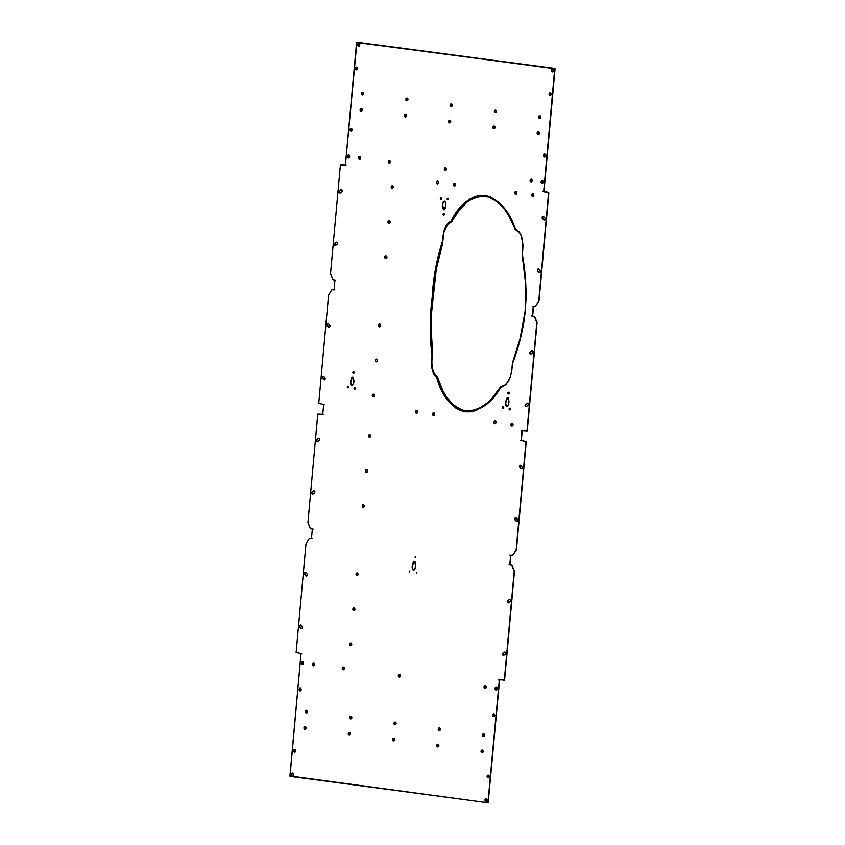 <?xml version="1.0" encoding="UTF-8"?>
<svg xmlns="http://www.w3.org/2000/svg" width="845" height="845" viewBox="0 0 845 845"><rect width="100%" height="100%" fill="white"/><g stroke="black" fill="none" stroke-linecap="round" stroke-linejoin="round"><path stroke-width="1.27" d="M415.265 556.464L415.149 557.7L415.265 556.464M409.751 570.935L409.645 572.171L409.751 570.935M416.5 572.382L416.384 573.618L416.5 572.382M413.522 570.037L412.508 569.076L412.17 567.027L413.163 562.516L414.23 561.524L415.212 561.988L415.666 566.129C415.265 568.653 414.515 569.952 413.385 570.016L413.659 570.026M357.171 572.899A1.394 1.088 91.5 0 1 356.917 575.667L355.967 574.146L357.171 572.899L358.122 574.431L356.917 575.667A1.394 1.088 91.5 0 1 357.171 572.899M353.992 607.925A1.394 1.088 91.5 0 1 353.738 610.692L352.787 609.171L353.992 607.925L354.942 609.456L353.738 610.692A1.394 1.088 91.5 0 1 353.992 607.925M350.812 642.95A1.394 1.088 91.5 0 1 350.559 645.717L349.608 644.186L350.812 642.95L351.763 644.471L350.559 645.717A1.394 1.088 91.5 0 1 350.812 642.95M502.585 654.685A1.236 0.961 91.5 0 1 503.007 653.016L503.271 653.027A1.236 0.961 -88.5 0 0 502.849 654.695L502.712 653.322L504.708 651.991L505.637 652.646L505.511 654.019L502.817 655.065L502.976 653.333L504.349 652.129A1.236 0.961 91.5 0 1 505.215 654.315L503.873 655.213A1.236 0.961 91.5 0 1 502.585 654.685M507.349 602.158A1.236 0.961 91.5 0 1 507.782 600.489L508.046 600.489A1.236 0.961 -88.5 0 0 507.613 602.158L507.486 600.784L509.482 599.454L510.412 600.119L510.285 601.482L508.289 602.812L507.349 602.158L509.112 599.591A1.236 0.961 91.5 0 1 509.989 601.788L508.648 602.675A1.236 0.961 91.5 0 1 507.349 602.158M305.446 572.403A1.236 0.961 -88.5 0 0 304.918 574.579L304.654 574.579A1.236 0.961 91.5 0 1 305.901 572.667L307.284 574.262L307.168 575.625L306.133 576.026L304.654 574.579L304.358 573.259L305.193 572.392L307.052 573.892A1.236 0.961 91.5 0 1 305.805 575.804L304.58 573.744L305.098 572.54M300.672 624.93A1.236 0.961 -88.5 0 0 300.155 627.117L299.89 627.106A1.236 0.961 91.5 0 1 301.126 625.194L302.616 627.254L302.098 628.469L301.031 628.331L299.658 626.736L299.774 625.374L300.799 624.973L302.278 626.42A1.236 0.961 91.5 0 1 301.031 628.331L299.817 626.282L300.334 625.068M399.241 677.194L398.301 675.683L399.484 674.458A1.373 1.067 91.5 0 1 399.241 677.194A1.373 1.067 91.5 0 1 399.484 674.458L400.424 675.968L399.241 677.194M343.197 669.768L342.257 668.258L343.44 667.032A1.373 1.067 91.5 0 1 343.197 669.768A1.373 1.067 91.5 0 1 343.44 667.032L344.38 668.543L343.197 669.768M496.015 690.016L495.075 688.506L496.258 687.281A1.373 1.067 91.5 0 1 496.015 690.016A1.373 1.067 91.5 0 1 496.258 687.281L497.198 688.791L496.015 690.016M313.495 665.839L312.565 664.328L313.748 663.103A1.373 1.067 91.5 0 1 313.495 665.839A1.373 1.067 91.5 0 1 313.748 663.103L314.689 664.614L313.495 665.839M302.637 664.381L302.468 664.371A1.373 1.067 91.5 0 1 302.711 661.646L303.651 663.145L302.468 664.371L301.528 662.86L302.711 661.646A1.373 1.067 91.5 0 1 302.468 664.371L302.647 664.381A1.373 1.067 -88.5 0 1 302.763 661.646M484.977 688.559L484.037 687.048L485.231 685.823A1.373 1.067 91.5 0 1 484.977 688.559A1.373 1.067 91.5 0 1 485.231 685.823L486.16 687.334L484.977 688.559M304.908 729.288L303.968 727.777L305.161 726.552A1.373 1.067 91.5 0 1 304.908 729.288A1.373 1.067 91.5 0 1 305.161 726.552L306.101 728.063L304.908 729.288M349.175 735.15L348.235 733.64L349.429 732.414A1.373 1.067 91.5 0 1 349.175 735.15A1.373 1.067 91.5 0 1 349.429 732.414L350.369 733.925L349.175 735.15M393.443 741.012L392.502 739.512L393.696 738.276A1.373 1.067 91.5 0 1 393.443 741.012A1.373 1.067 91.5 0 1 393.696 738.276L394.636 739.787L393.443 741.012M482.146 752.747L481.977 752.747A1.373 1.067 91.5 0 1 482.22 750.011L483.16 751.522L481.977 752.747L481.037 751.237L482.22 750.011A1.373 1.067 91.5 0 1 481.977 752.747L482.157 752.747A1.373 1.067 -88.5 0 1 482.273 750.022M437.71 746.885L436.77 745.374L437.953 744.149A1.373 1.067 91.5 0 1 437.71 746.885A1.373 1.067 91.5 0 1 437.953 744.149L438.893 745.66L437.71 746.885M306.386 713.053L305.446 711.543L306.629 710.318A1.373 1.067 91.5 0 1 306.386 713.053A1.373 1.067 91.5 0 1 306.629 710.318L307.569 711.828L306.386 713.053M350.654 718.915L349.714 717.405L350.897 716.18A1.373 1.067 91.5 0 1 350.654 718.915A1.373 1.067 91.5 0 1 350.897 716.18L351.837 717.69L350.654 718.915M394.921 724.788L393.981 723.278L395.164 722.053A1.373 1.067 91.5 0 1 394.921 724.788A1.373 1.067 91.5 0 1 395.164 722.053L396.104 723.552L394.921 724.788M439.178 730.65L438.249 729.14L439.432 727.915A1.373 1.067 91.5 0 1 439.178 730.65A1.373 1.067 91.5 0 1 439.432 727.915L440.372 729.425L439.178 730.65M483.446 736.513L482.506 735.002L483.699 733.777A1.373 1.067 91.5 0 1 483.446 736.513A1.373 1.067 91.5 0 1 483.699 733.777L484.639 735.287L483.446 736.513M488.03 777.854L487.1 776.344L488.283 775.118A1.373 1.067 91.5 0 1 488.03 777.854A1.373 1.067 91.5 0 1 488.283 775.118L489.223 776.629L488.03 777.854M493.596 716.56L492.667 715.06L493.85 713.835A1.373 1.067 91.5 0 1 493.596 716.56A1.373 1.067 91.5 0 1 493.85 713.835L494.79 715.335L493.596 716.56M300.059 690.914L299.119 689.414L300.302 688.189A1.373 1.067 91.5 0 1 300.059 690.914A1.373 1.067 91.5 0 1 300.302 688.189L301.242 689.689L300.059 690.914M294.662 752.208L294.493 752.208A1.373 1.067 91.5 0 1 294.736 749.473L295.676 750.983L294.493 752.208L293.553 750.698L294.736 749.473A1.373 1.067 91.5 0 1 294.493 752.208L294.673 752.208A1.373 1.067 -88.5 0 1 294.789 749.483M486.139 798.694A1.373 1.067 91.5 0 1 485.896 801.419L484.956 799.919L486.139 798.694L487.079 800.194L485.896 801.419A1.373 1.067 91.5 0 1 486.139 798.694M292.602 773.048A1.373 1.067 91.5 0 1 292.349 775.773L291.409 774.273L292.602 773.048L293.532 774.548L292.349 775.773A1.373 1.067 91.5 0 1 292.602 773.048M508.458 381.127L505.173 384.897L500.652 386.767L492.212 398.069L487.797 402.495L478.777 408.695L469.767 411.177L465.373 410.997L456.976 407.797L453.057 404.808L445.949 396.168L442.822 390.612L437.552 377.229L434.087 373.289L432.313 368.293L431.732 360.963L432.608 353.559L431.066 326.793L431.573 312.692L436.284 269.301L442.6 243.571L442.41 239.441L442.6 243.571L443.847 232.407L447.575 224.696L451.674 221.77L459.215 210.088L467.454 201.733L471.753 198.902L480.509 196.072L489.213 197.054L493.448 198.987L501.507 205.61L505.257 210.257L508.774 215.728L514.985 228.984L520.34 233.748L518.819 231.34L521.101 235.216L522.907 244.152L522.305 254.292L525.273 276.769L525.632 309.988L521.935 331.853L516.073 353.622L512.334 364.026L511.785 370.786L510.179 377.187L506.313 384.211L500.779 387.306L493.691 397.044L485.389 405.156L475.872 410.554L470.781 411.779L465.563 411.79L460.483 410.49L455.708 407.966L447.523 399.938L441.322 389.46L436.791 377.599L432.82 371.906L431.668 367.226L432.038 356.981L431.827 364.797L433.168 371.282L431.468 365.42L432.006 355.428L430.232 326.666L430.77 312.185L435.45 269.228L442.347 241.659L443.604 231.762L446.086 225.784L448.441 222.879L450.987 221.263L457.557 210.849L465.5 202.24L470.052 198.924L474.922 196.568L480.044 195.343L485.252 195.417L490.301 196.79L499.437 202.832L503.377 207.088L510 217.144L515.186 228.541L520.045 233.009L521.957 237.867L522.981 245.842L522.316 256.077L525.241 280.72L525.484 306.714M437.541 181.136A1.394 1.088 91.5 0 1 437.287 183.914L436.337 182.383L437.541 181.136L438.492 182.668L437.287 183.914A1.394 1.088 91.5 0 1 437.541 181.136L437.541 181.136M454.568 183.397A1.394 1.088 91.5 0 1 454.314 186.164L453.364 184.632L454.568 183.397L455.518 184.918L454.314 186.164A1.394 1.088 91.5 0 1 454.568 183.397L454.568 183.397M515.904 191.519A1.394 1.088 91.5 0 1 515.661 194.297L514.7 192.766L515.904 191.519L516.865 193.051L515.661 194.297A1.394 1.088 91.5 0 1 515.904 191.519L515.904 191.519M532.931 193.78A1.394 1.088 91.5 0 1 532.677 196.547L531.727 195.026L532.931 193.78L533.882 195.311L532.677 196.547A1.394 1.088 91.5 0 1 532.931 193.78L532.931 193.78M443.847 213.436A0.856 0.665 91.5 0 1 443.688 215.148L443.107 214.207L443.847 213.436L444.438 214.376L443.688 215.148A0.856 0.665 91.5 0 1 443.847 213.436L443.847 213.436M447.913 198.216A0.856 0.665 91.5 0 1 447.755 199.927L447.163 198.987L447.913 198.216L448.494 199.166L447.755 199.927A0.856 0.665 91.5 0 1 447.913 198.216L447.913 198.216M441.069 197.867A0.856 0.665 91.5 0 1 440.91 199.578L440.319 198.638L441.069 197.867L441.65 198.807L440.91 199.578A0.856 0.665 91.5 0 1 441.069 197.867M444.216 209.813L443.012 208.462L442.431 205.409C442.579 202.842 443.202 201.437 444.312 201.184L445.516 202.536L445.843 205.578L445.262 208.588L443.952 209.803L442.748 208.451L442.431 205.409L443.002 202.409L444.312 201.184C445.399 201.543 445.906 203.011 445.843 205.578L443.952 209.803L442.431 205.409L443.266 202.409L444.576 201.194C443.477 201.448 442.843 202.853 442.695 205.419L444.111 209.792M392.323 185.784A1.394 1.088 91.5 0 1 392.069 188.551L391.119 187.02L392.323 185.784L393.274 187.305L392.069 188.551A1.394 1.088 91.5 0 1 392.323 185.784L392.323 185.784M389.144 220.798A1.394 1.088 91.5 0 1 388.89 223.576L387.939 222.045L389.144 220.798L390.094 222.33L388.89 223.576A1.394 1.088 91.5 0 1 389.144 220.798L389.144 220.798M385.711 258.602A1.394 1.088 91.5 0 1 385.964 255.824L386.915 257.355L385.711 258.602L384.76 257.07L385.964 255.824A1.394 1.088 91.5 0 1 385.711 258.602M539.807 272.608L537.684 271.108A1.236 0.961 91.5 0 1 538.93 269.196L540.42 271.256L539.902 272.46L538.835 272.333L537.452 270.727L537.568 269.365L538.603 268.963L540.082 270.421A1.236 0.961 91.5 0 1 538.835 272.333L537.684 271.108L538.128 269.069M538.476 268.932A1.236 0.961 -88.5 0 0 537.948 271.108L539.099 272.333A1.236 0.961 -88.5 0 0 539.554 272.597M544.571 220.08L542.458 218.57A1.236 0.961 91.5 0 1 543.705 216.658L545.078 218.253L544.962 219.626L543.937 220.017L542.458 218.57L542.163 217.26L542.997 216.383L544.845 217.883A1.236 0.961 91.5 0 1 543.61 219.795L542.458 218.57L542.902 216.531M543.24 216.394A1.236 0.961 -88.5 0 0 542.722 218.58L543.874 219.806A1.236 0.961 -88.5 0 0 544.328 220.07M445.252 170.532L444.312 169.021L445.495 167.796A1.373 1.067 91.5 0 1 445.252 170.532A1.373 1.067 91.5 0 1 445.495 167.796L446.435 169.306L445.252 170.532M389.196 163.106L388.256 161.596L389.45 160.37A1.373 1.067 91.5 0 1 389.196 163.106A1.373 1.067 91.5 0 1 389.45 160.37L390.39 161.881L389.196 163.106M530.987 181.886L530.047 180.386L531.23 179.161A1.373 1.067 91.5 0 1 530.987 181.886A1.373 1.067 91.5 0 1 531.23 179.161L532.17 180.661L530.987 181.886M542.015 183.354L541.085 181.844L542.268 180.619A1.373 1.067 91.5 0 1 542.015 183.354A1.373 1.067 91.5 0 1 542.268 180.619L543.208 182.129L542.015 183.354M348.478 157.709L347.538 156.198L348.721 154.973A1.373 1.067 91.5 0 1 348.478 157.709A1.373 1.067 91.5 0 1 348.721 154.973L349.661 156.483L348.478 157.709M359.505 159.166L358.565 157.666L359.759 156.441A1.373 1.067 91.5 0 1 359.505 159.166A1.373 1.067 91.5 0 1 359.759 156.441L360.699 157.941L359.505 159.166M342.151 190.305A1.236 0.961 91.5 0 1 341.729 191.973L340.028 192.998L339.099 192.343L339.225 190.981L340.862 189.776L341.919 189.924L342.204 191.245L340.387 192.871A1.236 0.961 91.5 0 1 339.521 190.674L340.862 189.776A1.236 0.961 91.5 0 1 342.151 190.305L342.151 190.305M335.518 245.546L334.536 243.941L336.088 242.314A1.236 0.961 91.5 0 1 337.387 242.842L337.387 242.842A1.236 0.961 91.5 0 1 336.954 244.511L335.254 245.536L334.324 244.881L334.451 243.508L336.088 242.314L337.155 242.462L337.44 243.782L335.623 245.399A1.236 0.961 91.5 0 1 334.747 243.212L336.711 242.188M362.516 94.978L361.575 93.468L362.758 92.242A1.373 1.067 91.5 0 1 362.516 94.978A1.373 1.067 91.5 0 1 362.758 92.242L363.699 93.753L362.516 94.978M406.772 100.851L405.832 99.34L407.026 98.115A1.373 1.067 91.5 0 1 406.772 100.851A1.373 1.067 91.5 0 1 407.026 98.115L407.966 99.615L406.772 100.851M451.04 106.713L450.1 105.202L451.293 103.977A1.373 1.067 91.5 0 1 451.04 106.713A1.373 1.067 91.5 0 1 451.293 103.977L452.233 105.488L451.04 106.713M539.575 118.448L538.635 116.937L539.828 115.712A1.373 1.067 91.5 0 1 539.575 118.448A1.373 1.067 91.5 0 1 539.828 115.712L540.758 117.212L539.575 118.448M495.307 112.575L494.367 111.065L495.561 109.839A1.373 1.067 91.5 0 1 495.307 112.575A1.373 1.067 91.5 0 1 495.561 109.839L496.501 111.35L495.307 112.575M361.037 111.213L360.097 109.702L361.29 108.477A1.373 1.067 91.5 0 1 361.037 111.213A1.373 1.067 91.5 0 1 361.29 108.477L362.23 109.987L361.037 111.213M405.304 117.085L404.364 115.575L405.547 114.339A1.373 1.067 91.5 0 1 405.304 117.085A1.373 1.067 91.5 0 1 405.547 114.339L406.487 115.849L405.304 117.085M449.572 122.947L448.632 121.437L449.815 120.212A1.373 1.067 91.5 0 1 449.572 122.947A1.373 1.067 91.5 0 1 449.815 120.212L450.755 121.722L449.572 122.947M493.839 128.81L492.899 127.299L494.082 126.074A1.373 1.067 91.5 0 1 493.839 128.81A1.373 1.067 91.5 0 1 494.082 126.074L495.022 127.584L493.839 128.81M538.096 134.672L537.156 133.172L538.349 131.936A1.373 1.067 91.5 0 1 538.096 134.672A1.373 1.067 91.5 0 1 538.349 131.936L539.29 133.447L538.096 134.672M544.433 156.811L543.493 155.3L544.676 154.075A1.373 1.067 91.5 0 1 544.433 156.811A1.373 1.067 91.5 0 1 544.676 154.075L545.616 155.586L544.433 156.811M356.453 69.871L355.513 68.36L356.696 67.135A1.373 1.067 91.5 0 1 356.453 69.871A1.373 1.067 91.5 0 1 356.696 67.135L357.636 68.646L356.453 69.871M350.886 131.165L349.946 129.655L351.14 128.429A1.373 1.067 91.5 0 1 350.886 131.165A1.373 1.067 91.5 0 1 351.14 128.429L352.069 129.94L350.886 131.165M550 95.517L549.06 94.006L550.243 92.781A1.373 1.067 91.5 0 1 550 95.517A1.373 1.067 91.5 0 1 550.243 92.781L551.183 94.291L550 95.517M358.84 43.57A1.373 1.067 91.5 0 1 358.597 46.306L357.657 44.796L358.84 43.57L359.78 45.081L358.597 46.306A1.373 1.067 91.5 0 1 358.84 43.57A1.373 1.067 -88.5 0 0 358.808 46.306M552.387 69.216A1.373 1.067 91.5 0 1 552.134 71.941L551.193 70.441L552.387 69.216L553.327 70.726L552.134 71.941A1.373 1.067 91.5 0 1 552.387 69.216M416.722 410.48A1.394 1.088 91.5 0 1 416.469 413.247L415.518 411.716L416.722 410.48L417.673 412.001L416.469 413.247A1.394 1.088 91.5 0 1 416.722 410.48L416.722 410.48M433.749 412.73A1.394 1.088 91.5 0 1 433.496 415.508L432.545 413.976L433.749 412.73L434.7 414.261L433.496 415.508A1.394 1.088 91.5 0 1 433.749 412.73L433.749 412.73M495.085 420.863A1.394 1.088 91.5 0 1 494.832 423.63L493.881 422.099L495.085 420.863L496.036 422.394L494.832 423.63A1.394 1.088 91.5 0 1 495.085 420.863L495.085 420.863M512.112 423.113A1.394 1.088 91.5 0 1 511.859 425.891L510.908 424.359L512.112 423.113L513.063 424.644L511.859 425.891A1.394 1.088 91.5 0 1 512.112 423.113L512.112 423.113M508.616 392.27A0.856 0.665 91.5 0 1 508.458 393.981L507.877 393.031L508.616 392.27L509.208 393.21L508.458 393.981A0.856 0.665 91.5 0 1 508.616 392.27L508.616 392.27M503.113 406.73A0.856 0.665 91.5 0 1 502.955 408.441L502.363 407.501L503.113 406.73L503.694 407.681L502.955 408.441A0.856 0.665 91.5 0 1 503.113 406.73L503.113 406.73M509.852 408.188A0.856 0.665 91.5 0 1 509.704 409.899L509.112 408.948L509.852 408.188L510.443 409.128L509.704 409.899A0.856 0.665 91.5 0 1 509.852 408.188M353.559 371.715A0.856 0.665 91.5 0 1 353.4 373.427L352.809 372.487L353.559 371.715L354.139 372.666L353.4 373.427A0.856 0.665 91.5 0 1 353.559 371.715L353.559 371.715M348.045 386.186A0.856 0.665 91.5 0 1 347.887 387.897L347.306 386.957L348.045 386.186L348.636 387.137L347.887 387.897A0.856 0.665 91.5 0 1 348.045 386.186L348.045 386.186M354.794 387.633A0.856 0.665 91.5 0 1 354.636 389.344L354.055 388.404L354.794 387.633L355.386 388.584L354.636 389.344A0.856 0.665 91.5 0 1 354.794 387.633M506.863 406.075L505.5 403.065L506.504 398.555L507.56 397.562L508.542 398.027L508.996 402.167C508.605 404.692 507.845 405.991 506.725 406.054L505.923 404.533M351.795 385.531L350.781 384.57L350.443 382.51L351.435 378L352.502 377.018L353.485 377.483L353.939 381.623C353.537 384.148 352.777 385.436 351.657 385.51L350.844 380.905L351.7 378.011L353.125 377.007M379.764 324.058A1.394 1.088 91.5 0 1 379.511 326.835L378.56 325.304L379.764 324.058L380.715 325.589L379.511 326.835A1.394 1.088 91.5 0 1 379.764 324.058M376.585 359.083A1.394 1.088 91.5 0 1 376.331 361.85L375.381 360.329L376.585 359.083L377.535 360.614L376.331 361.85A1.394 1.088 91.5 0 1 376.585 359.083L376.585 359.083M373.405 394.108A1.394 1.088 91.5 0 1 373.152 396.875L372.201 395.344L373.405 394.108L374.356 395.629L373.152 396.875A1.394 1.088 91.5 0 1 373.405 394.108L373.405 394.108M328.04 323.561A1.236 0.961 -88.5 0 0 327.522 325.747L327.258 325.737A1.236 0.961 91.5 0 1 328.494 323.825L329.983 325.885L329.465 327.089L328.399 326.962L327.015 325.367L327.142 323.994L328.166 323.593L329.645 325.05A1.236 0.961 91.5 0 1 328.399 326.962L327.184 324.902L327.702 323.698M323.276 376.088A1.236 0.961 -88.5 0 0 322.748 378.275L322.484 378.275A1.236 0.961 91.5 0 1 323.73 376.363L325.114 377.958L324.987 379.32L323.962 379.722L322.484 378.275L322.188 376.954L323.022 376.088L324.871 377.578A1.236 0.961 91.5 0 1 323.635 379.489L322.41 377.44L322.927 376.226M529.952 353.316A1.236 0.961 91.5 0 1 530.375 351.647L530.639 351.647A1.236 0.961 -88.5 0 0 530.216 353.316L530.079 351.942L532.075 350.612L533.005 351.277L532.878 352.64L530.882 353.97L529.952 353.316L531.716 350.749A1.236 0.961 91.5 0 1 532.582 352.946L531.241 353.833A1.236 0.961 91.5 0 1 529.952 353.316M525.178 405.843A1.236 0.961 91.5 0 1 525.601 404.174L525.865 404.185A1.236 0.961 -88.5 0 0 525.442 405.853L525.305 404.48L527.301 403.149L528.241 403.804L528.104 405.178L526.108 406.508L525.178 405.843L525.569 404.491L527.565 403.16A1.236 0.961 -88.5 0 0 527.206 403.297L526.942 403.287A1.236 0.961 91.5 0 1 527.808 405.473L526.477 406.371A1.236 0.961 91.5 0 1 525.178 405.843M319.558 439.146A1.236 0.961 91.5 0 1 319.135 440.815L317.435 441.84L316.495 441.185L316.621 439.822L318.259 438.618L319.325 438.766L319.611 440.087L317.794 441.703A1.236 0.961 91.5 0 1 316.917 439.516L318.259 438.618A1.236 0.961 91.5 0 1 319.558 439.146M314.784 491.684A1.236 0.961 91.5 0 1 314.361 493.353L312.661 494.378L311.731 493.723L311.858 492.35L313.495 491.156L314.551 491.304L314.847 492.624L313.02 494.24A1.236 0.961 91.5 0 1 312.154 492.054L313.495 491.156A1.236 0.961 91.5 0 1 314.784 491.684M517.203 521.449L515.091 519.95A1.236 0.961 91.5 0 1 516.337 518.038L517.478 519.252A1.236 0.961 91.5 0 1 517.594 520.995L516.57 521.397L515.091 519.95L515.27 517.9L517.478 519.252L517.594 520.995A1.236 0.961 91.5 0 1 516.242 521.164L516.506 521.175A1.236 0.961 -88.5 0 0 516.96 521.439M521.978 468.912L519.865 467.412A1.236 0.961 91.5 0 1 521.101 465.5L522.252 466.725A1.236 0.961 91.5 0 1 522.368 468.468L522.368 468.468A1.236 0.961 91.5 0 1 521.006 468.637L521.27 468.637A1.236 0.961 -88.5 0 0 521.735 468.912L519.622 467.042L520.045 465.363L522.485 467.095L521.714 468.912M363.118 507.433A1.394 1.088 91.5 0 1 363.371 504.666L364.322 506.197L363.118 507.433L362.167 505.912L363.371 504.666A1.394 1.088 91.5 0 1 363.118 507.433M366.55 469.64A1.394 1.088 91.5 0 1 366.297 472.418L365.346 470.887L366.55 469.64L367.501 471.172L366.297 472.418A1.394 1.088 91.5 0 1 366.55 469.64M369.73 434.626A1.394 1.088 91.5 0 1 369.476 437.393L368.526 435.862L369.73 434.626L370.68 436.147L369.476 437.393A1.394 1.088 91.5 0 1 369.73 434.626M535.128 306.598L539.004 301.179L548.838 192.84L542.976 191.551L543.694 191.435L554.732 68.614L356.558 42.525L345.415 164.902L346.091 165.208L340.398 164.986L330.532 273.579L332.962 279.758L335.655 280.181L334.937 280.297L334.092 289.582L334.768 289.888L332.074 289.592L328.589 294.979L318.755 403.329L324.353 404.597L323.635 404.713L322.79 413.997L323.477 414.303L317.773 414.082L307.939 522.421L310.368 528.6L313.051 529.023L312.333 529.139L311.488 538.423L312.196 538.518L309.471 538.434L305.996 543.821L296.13 652.414L301.739 653.692L301.01 653.808L290.004 776.375L487.935 802.718L499.321 680.088L498.645 679.781L504.338 680.003L514.204 571.41L511.774 565.231L509.081 564.819L509.799 564.703L510.644 555.408L509.968 555.112L512.661 555.408L516.147 550.01L525.981 441.671L520.383 440.393L521.101 440.277L521.946 430.992L521.259 430.686L526.963 430.908L536.797 322.568L534.367 316.389L531.674 315.977L532.403 315.861L533.248 306.577L532.561 306.27L535.255 306.566L538.74 301.169L548.574 192.829L542.976 191.551L548.479 192.259L542.976 191.551L543.958 191.445L555.07 68.804L357.065 42.282M508.996 402.167L508.141 405.051L506.725 406.054C505.68 405.526 505.321 403.984 505.637 401.438L507.919 397.551L508.996 402.167M353.939 381.623L353.073 384.507L351.657 385.51C350.622 384.982 350.263 383.44 350.58 380.894L352.861 377.007L353.939 381.623M414.008 570.016L413.025 569.551L412.434 567.027L412.878 563.826L414.589 561.513L415.666 566.129L414.81 569.023L413.385 570.016C412.349 569.488 411.99 567.946 412.307 565.4L414.853 561.524M488.04 802.75L488.494 802.275L487.776 802.739L289.919 775.995L301.01 653.808L301.739 653.692L296.13 652.414L305.996 543.821L309.312 538.582L312.175 538.719L311.488 538.423L312.333 529.139L313.041 529.234L310.231 528.41L307.939 522.421L317.773 414.082L323.477 414.303L322.79 413.997L323.635 404.713L324.353 404.597L318.755 403.329L328.589 294.979L331.905 289.74L334.768 289.888L334.092 289.582L334.937 280.297L335.655 280.181L332.835 279.568L330.532 273.579L340.398 164.986L346.091 165.176L340.957 164.543M335.634 280.36L334.937 280.297L335.634 280.36M332.465 289.56L334.778 289.856L332.338 289.592M324.343 404.776L323.635 404.713L324.343 404.776M313.041 529.202L312.333 529.139L313.041 529.202M309.872 538.402L312.175 538.698L309.745 538.434M301.718 653.872L301.01 653.808L301.718 653.872M488.072 802.75L499.585 680.098L498.624 679.993L499.585 680.098L488.23 802.264L499.585 680.098L498.645 679.781L504.602 680.014L514.468 571.421L512.038 565.242L509.081 564.819L510.063 564.703L510.908 555.418L509.947 555.323L510.908 555.418L509.799 564.703L510.908 555.418L509.968 555.112L512.83 555.249L516.411 550.021L526.245 441.671L520.383 440.393L526.245 441.671L516.147 550.01L526.245 441.671L520.383 440.393L521.365 440.287L522.21 431.003L521.238 430.897L522.21 431.003L521.365 440.287L522.21 431.003L521.259 430.686L527.227 430.918L537.061 322.579L534.631 316.4L531.674 315.977L532.667 315.861L533.512 306.577L532.54 306.481L533.512 306.577L532.403 315.861L533.512 306.577L532.561 306.27L535.424 306.408L539.004 301.179L548.838 192.84L548.215 192.248L548.838 192.84L539.004 301.179L535.096 306.598M512.535 555.44L516.147 550.01L512.492 555.44M526.572 431.383L527.227 430.918L537.019 322.272L527.227 430.918L526.541 431.383M525.337 309.809L525.273 310.569L525.337 309.809M525.484 306.703L525.991 299.648C526.266 284.269 525.03 269.154 522.305 254.292L522.316 256.077C525.21 272.745 526.266 289.624 525.484 306.703L524.851 313.643C522.548 330.543 518.481 346.746 512.672 362.23L512.334 364.026C517.668 350.252 521.576 335.814 524.08 320.72L525.284 310.453L519.96 338.951L512.672 362.23L511.785 370.786L510.179 377.187L506.313 384.211L502.796 386.651L500.779 387.306L500.652 386.767L504.814 385.531L508.912 380.313M515.872 517.774A1.236 0.961 -88.5 0 0 515.355 519.95L515.534 517.911M520.647 465.236A1.236 0.961 -88.5 0 0 520.129 467.422L520.309 465.373M317.699 441.85L316.759 441.196L317.192 439.527A1.236 0.961 -88.5 0 0 317.456 441.84M312.228 494.103L312.418 492.054A1.236 0.961 -88.5 0 0 312.682 494.378M329.37 327.237L327.522 325.747L328.663 326.962A1.236 0.961 -88.5 0 0 329.127 327.226M324.596 379.775L322.748 378.275L323.899 379.5A1.236 0.961 -88.5 0 0 324.353 379.764M531.146 353.981L530.216 353.316A1.236 0.961 -88.5 0 0 530.903 353.97M526.372 406.508L525.442 405.853A1.236 0.961 -88.5 0 0 526.139 406.498M507.349 406.054L506.725 406.054M505.764 403.065L506.768 398.555L508.183 397.562M352.28 385.51L351.657 385.51M358.46 46.148L357.921 44.806L358.692 43.623M552.398 71.952L551.468 70.452L552.651 69.227M362.78 94.989L361.871 94.017L362.611 92.306M407.047 100.851L406.139 99.879L406.878 98.168M451.336 103.988A1.373 1.067 -88.5 0 0 451.262 106.713L450.364 105.213L451.135 104.03M539.839 118.448L538.93 117.476L539.67 115.765M495.571 112.586L494.663 111.614L495.402 109.903M361.301 111.223L360.392 110.251L361.132 108.54M405.6 114.35A1.373 1.067 -88.5 0 0 405.526 117.085L404.66 116.114L405.399 114.402M449.836 122.947L448.927 121.976L449.667 120.265M494.103 128.82L493.195 127.849L493.934 126.127M538.371 134.682L537.462 133.711L538.202 132M544.698 156.811L543.757 155.311L544.94 154.086M356.748 67.146A1.373 1.067 -88.5 0 0 356.674 69.871L355.808 68.91L356.548 67.199M350.759 131.007L350.21 129.665L350.981 128.482M550.264 95.527L549.356 94.545L549.725 93.087M445.516 170.542L444.576 169.032L445.759 167.806M389.46 163.117L388.52 161.606L389.714 160.381M531.251 181.897L530.343 180.925L531.082 179.214M542.289 183.354L541.381 182.383L541.74 180.925M348.774 154.984A1.373 1.067 -88.5 0 0 348.7 157.709L347.834 156.737L348.573 155.036M359.769 159.177L358.871 158.205L359.6 156.494M340.292 193.009L339.257 191.889L339.785 190.685A1.236 0.961 -88.5 0 0 340.049 192.998M306.777 576.079L304.918 574.579L306.07 575.804A1.236 0.961 -88.5 0 0 306.524 576.068M302.003 628.617L300.155 627.117L301.295 628.342A1.236 0.961 -88.5 0 0 301.76 628.606M503.778 655.35L502.849 654.695A1.236 0.961 -88.5 0 0 503.546 655.34M508.553 602.823L507.613 602.158A1.236 0.961 -88.5 0 0 508.31 602.812M399.505 677.204L398.597 676.232L399.336 674.521M343.461 669.779L342.552 668.807L343.292 667.096M496.279 690.027L495.371 689.055L496.11 687.344M313.77 665.839L312.861 664.867L313.601 663.156M302.732 664.381L301.823 663.409L302.563 661.698M485.241 688.559L484.301 687.059L485.072 685.876M305.203 726.552A1.373 1.067 -88.5 0 0 305.129 729.288L304.242 727.788L305.013 726.605M349.439 735.161L348.499 733.65L349.27 732.467M393.707 741.023L392.798 740.051L393.538 738.34M482.241 752.758L481.333 751.775L482.072 750.064M437.974 746.885L437.066 745.913L437.805 744.202M306.682 710.328A1.373 1.067 -88.5 0 0 306.608 713.053L305.742 712.081L306.481 710.37M350.918 718.926L350.01 717.954L350.749 716.243M395.185 724.788L394.277 723.816L395.016 722.105M439.453 730.661L438.544 729.679L439.284 727.967M483.71 736.523L482.812 735.551L483.171 734.083M488.304 777.865L487.396 776.893L488.135 775.182M493.86 716.571L492.931 715.06L494.114 713.835M299.922 690.766L299.383 689.414L300.566 688.189M294.757 752.219L293.849 751.247L294.588 749.536M486.192 798.694A1.373 1.067 -88.5 0 0 486.118 801.419L485.22 799.919L486.403 798.694M292.222 775.625L291.673 774.273L292.444 773.101M521.006 468.637L519.865 467.412L521.006 468.637M516.242 521.164L515.091 519.95L516.242 521.164M537.019 322.272L534.494 316.59L537.019 322.272M526.942 403.287L525.601 404.174L526.942 403.287M532.318 350.622A1.236 0.961 -88.5 0 0 531.98 350.759L530.375 351.647L531.98 350.759M352.851 377.007L350.844 380.905C350.527 383.45 350.886 384.982 351.921 385.521M507.908 397.551L505.901 401.449C505.585 403.994 505.954 405.526 506.989 406.065M508.415 381.211L507.75 382.331M431.827 356.505L432.608 353.559L431.827 356.505M437.552 377.229L436.791 377.599L434.594 375.349L432.82 371.906L433.168 371.282L435.122 374.969L437.552 377.229L436.791 377.599C441.597 396.073 451.188 407.48 465.563 411.79C480.213 411.156 491.948 402.991 500.779 387.306L500.652 386.767C491.864 402.357 480.277 410.459 465.891 411.071C451.79 406.867 442.347 395.576 437.552 377.229M552.429 69.227A1.373 1.067 -88.5 0 0 552.355 71.941M356.96 42.25L554.721 68.424L356.96 42.25M340.82 164.511L346.091 165.208L345.415 164.902L356.928 42.25M554.816 69.005L543.694 191.435L554.816 69.005M550.285 92.792A1.373 1.067 -88.5 0 0 550.211 95.517M351.182 128.44A1.373 1.067 -88.5 0 0 351.108 131.165M544.719 154.086A1.373 1.067 -88.5 0 0 544.655 156.811M538.349 131.936L538.349 131.936A1.373 1.067 -88.5 0 0 538.318 134.672M494.124 126.085A1.373 1.067 -88.5 0 0 494.05 128.81M449.857 120.212A1.373 1.067 -88.5 0 0 449.793 122.947M361.333 108.487A1.373 1.067 -88.5 0 0 361.259 111.213M495.603 109.85A1.373 1.067 -88.5 0 0 495.529 112.575M539.828 115.712L539.828 115.712A1.373 1.067 -88.5 0 0 539.797 118.448M407.068 98.115A1.373 1.067 -88.5 0 0 406.994 100.851M362.801 92.253A1.373 1.067 -88.5 0 0 362.727 94.978M336.69 242.188A1.236 0.961 -88.5 0 0 336.352 242.325L335.011 243.212A1.236 0.961 -88.5 0 0 335.285 245.536M359.801 156.441A1.373 1.067 -88.5 0 0 359.727 159.166M542.31 180.629A1.373 1.067 -88.5 0 0 542.236 183.354M531.283 179.161A1.373 1.067 -88.5 0 0 531.209 181.886M389.492 160.381A1.373 1.067 -88.5 0 0 389.418 163.106M445.537 167.806A1.373 1.067 -88.5 0 0 445.463 170.532M449.698 221.908L450.987 221.263L451.674 221.77L448.896 223.333L446.329 226.428L447.237 224.178L449.698 221.908M442.643 240.096L443.604 231.762L446.086 225.784L443.847 232.407L442.643 240.096M521.101 235.216L521.555 236.494M521.428 236.082L520.34 233.748M517.066 230.199L519.052 231.984L517.066 230.199M432.999 297.482L432.915 298.433L432.999 297.482C434.013 278.861 437.203 260.883 442.6 243.571L442.347 241.659C436.548 259.658 433.158 278.396 432.144 297.873L432.999 297.482M292.645 773.059A1.373 1.067 -88.5 0 0 292.571 775.773M300.345 688.189A1.373 1.067 -88.5 0 0 300.281 690.914M493.892 713.835A1.373 1.067 -88.5 0 0 493.818 716.56M488.325 775.129A1.373 1.067 -88.5 0 0 488.252 777.854M483.741 733.787A1.373 1.067 -88.5 0 0 483.667 736.513M439.432 727.915L439.432 727.915A1.373 1.067 -88.5 0 0 439.4 730.65M395.207 722.053A1.373 1.067 -88.5 0 0 395.143 724.788M350.95 716.19A1.373 1.067 -88.5 0 0 350.876 718.915M438.006 744.149A1.373 1.067 -88.5 0 0 437.932 746.885M393.696 738.276L393.696 738.276A1.373 1.067 -88.5 0 0 393.664 741.012M349.471 732.425A1.373 1.067 -88.5 0 0 349.397 735.15M485.273 685.834A1.373 1.067 -88.5 0 0 485.199 688.559M313.791 663.114A1.373 1.067 -88.5 0 0 313.717 665.839M496.3 687.291A1.373 1.067 -88.5 0 0 496.226 690.016M343.482 667.043A1.373 1.067 -88.5 0 0 343.408 669.768M399.537 674.468A1.373 1.067 -88.5 0 0 399.463 677.194M514.425 571.114L511.584 565.147L514.425 571.114M504.602 680.014L514.468 571.421L504.602 680.014L503.916 680.478L504.602 680.014M509.715 599.464A1.236 0.961 -88.5 0 0 509.377 599.601L507.782 600.489L509.377 599.601M504.951 652.002A1.236 0.961 -88.5 0 0 504.613 652.129L503.007 653.016L504.613 652.129M414.578 561.513L412.571 565.411C412.254 567.956 412.613 569.488 413.649 570.026L413.385 570.016M432.006 355.428L432.608 353.559C430.454 335.201 430.559 316.822 432.915 298.433L432.144 297.873C429.63 317.097 429.587 336.278 432.006 355.428M450.987 221.263L451.674 221.77C459.659 205.081 470.918 196.536 485.442 196.156C499.332 200.497 509.176 211.44 514.985 228.984L515.186 228.541C509.366 210.901 499.384 199.864 485.252 195.417C470.433 195.839 459.015 204.458 450.987 221.263M508.637 380.82L508.289 381.444"/></g></svg>
